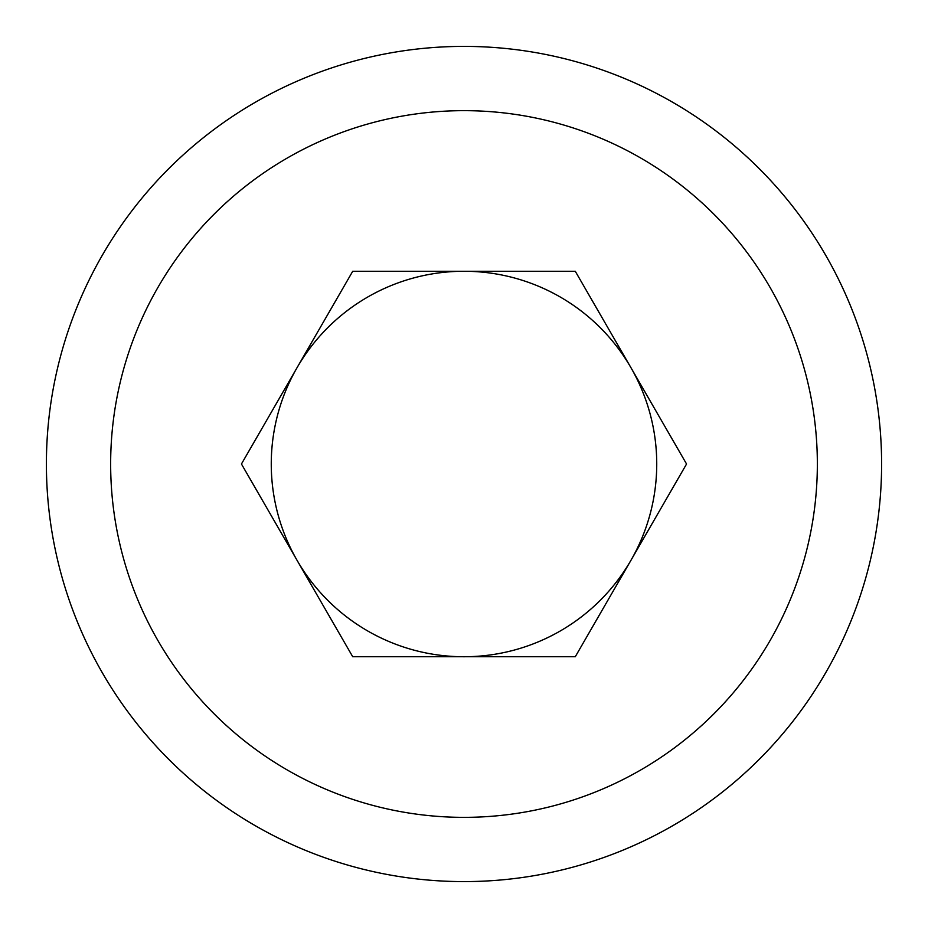 <?xml version="1.0" encoding="UTF-8"?>
<svg xmlns="http://www.w3.org/2000/svg" width="928" height="928" viewBox="0 0 928 928"><rect width="100%" height="100%" fill="white"/><g stroke="black" fill="none" stroke-linecap="round" stroke-linejoin="round"><path stroke-width="1.39" d="M297.088 560.373A192.734 192.734 0 0 0 630.912 560.373A192.734 192.734 0 0 0 464 271.266A192.734 192.734 0 0 0 297.088 560.373M352.721 656.734L575.279 656.734L686.558 464L575.279 271.266L352.721 271.266L241.442 464L352.721 656.734M464 881.6A417.6 417.6 0 0 1 102.347 255.2A417.6 417.6 0 0 1 825.653 255.2A417.6 417.6 0 0 1 464 881.6A417.6 417.6 0 0 1 102.347 255.2A417.6 417.6 0 0 1 825.653 255.2A417.6 417.6 0 0 1 464 881.6M464 817.359A353.359 353.359 0 0 0 770.008 287.32A353.359 353.359 0 0 0 157.992 287.32A353.359 353.359 0 0 0 464 817.359"/></g></svg>
